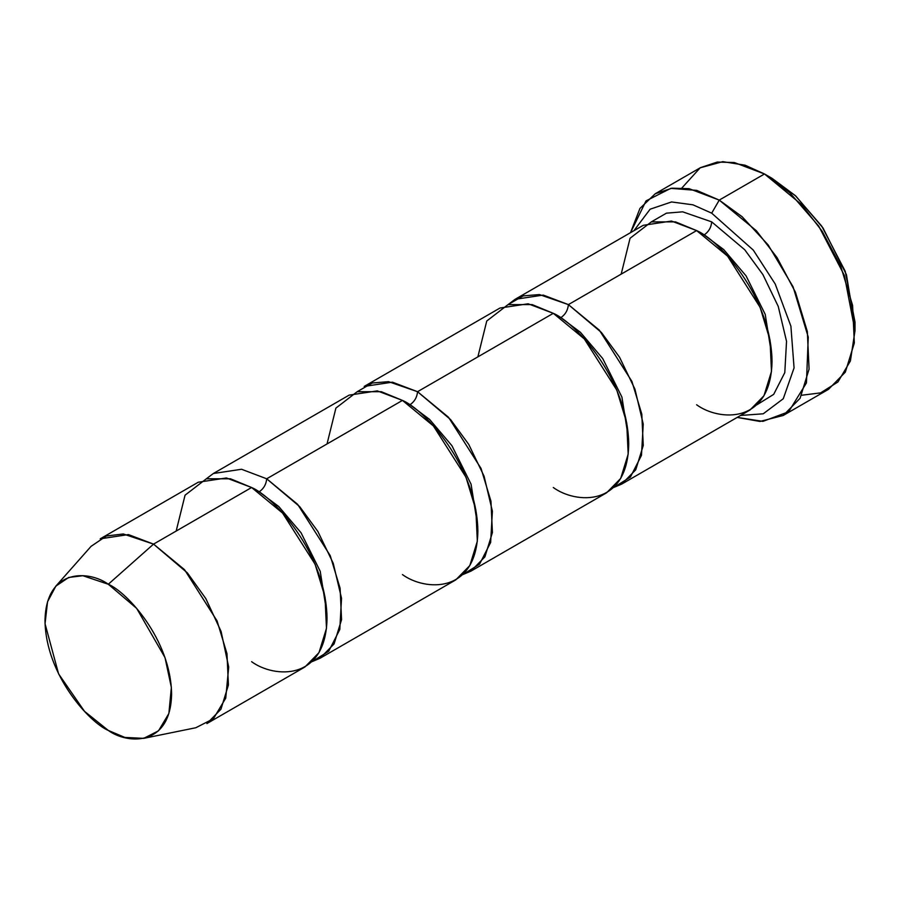 <?xml version="1.0" encoding="UTF-8"?>
<svg xmlns="http://www.w3.org/2000/svg" width="900" height="900" viewBox="0 0 900 900"><rect width="100%" height="100%" fill="white"/><g stroke="black" fill="none" stroke-linecap="round" stroke-linejoin="round"><path stroke-width="1.35" d="M855 330.739L855 322.031L845.235 271.316L821.812 226.226L795.262 195.57L772.031 178.324L764.494 173.97L789.84 192.78L818.798 226.226L844.357 275.411L855 330.739L850.399 360.968L837.911 381.994L820.609 392.884L801.731 395.235M711.697 213.165L753.3 250.11L775.226 284.029L790.898 326.16L794.07 367.897L783.27 398.734L763.234 413.798L740.587 415.451L763.234 413.798L783.27 398.734L794.07 367.897L790.898 326.16L775.226 284.029L753.3 250.11L711.697 213.165L692.977 204.829L671.558 201.949L650.126 209.205L633.915 230.704L650.126 209.205L671.558 201.949L692.977 204.829L711.697 213.165L719.235 200.104L711.697 213.165M737.19 417.409L762.93 421.369L788.625 411.772L806.445 382.905L808.256 337.129L793.091 286.841L768.229 245.025L742.061 216.664L719.235 200.104L756.394 230.771L777.026 257.546L795.442 292.23L807.334 331.526L809.077 369.113L800.089 398.272L783.236 415.463L759.949 421.459L737.19 417.409M568.384 304.605L599.355 330.165L631.89 381.386L641.801 414.135L643.264 445.455L635.76 469.755L621.72 484.076L613.643 487.507L630.394 477.09L641.486 455.344L643.23 424.069L634.939 389.137L619.582 357.289L601.436 332.505L568.384 304.605C567.911 310.14 565.391 314.494 560.846 317.678L580.421 332.303L602.741 358.582L621.923 397.114L628.627 439.436L621.923 397.114L602.741 358.582L580.421 332.303L560.846 317.678C565.391 314.494 567.911 310.14 568.384 304.605L539.381 294.559L523.136 295.897L508.05 304.605L515.059 299.329L543.251 295.076L568.384 304.605L696.611 230.58L568.384 304.605M621.72 484.076L749.936 410.051L763.988 395.73L771.48 371.43L770.029 340.11L760.117 307.35L727.571 256.14L696.611 230.58C718.673 239.816 771.008 296.168 772.031 361.226C771.008 425.093 718.673 421.009 696.611 404.764M711.697 221.873C711.214 227.407 708.705 231.761 704.149 234.934L723.724 249.57L746.055 275.839L765.225 314.381L771.93 356.692L765.225 314.381L746.055 275.839L723.724 249.57L704.149 234.934C708.705 231.761 711.214 227.407 711.697 221.873L682.684 211.826L666.439 213.165L651.352 221.873L666.439 213.165L682.684 211.826L711.697 221.873L744.75 249.761L762.885 274.556L778.241 306.405L786.533 341.325L784.8 372.611L773.696 394.358L756.945 404.764L773.696 394.358L784.8 372.611L786.533 341.325L778.241 306.405L762.885 274.556L744.75 249.761L711.697 221.873M700.481 232.931L704.149 234.934L700.481 232.931M621.18 274.129L630.056 238.264L651.352 221.873L675.495 221.873L696.611 230.58L671.467 221.051L643.275 225.304L515.059 299.329M783.236 415.463L828.495 389.34L845.336 372.139L854.336 342.99L852.592 305.404L840.701 266.096L822.285 231.424L801.653 204.638L764.494 173.97L719.235 200.104L764.494 173.97L734.321 162.529L717.278 162.056L700.492 167.636L655.234 193.759L672.019 188.19L689.062 188.662L719.235 200.104L696.656 190.373L670.781 188.359L646.031 200.88L630.529 232.661L639.956 208.417L655.234 193.759M557.179 315.675L560.846 317.678L557.179 315.675M477.877 356.861L486.754 321.007L508.05 304.605L532.181 304.605L553.298 313.324L417.544 391.702C417.06 397.226 414.54 401.591 409.995 404.764L429.57 419.4L451.901 445.669L471.071 484.211L477.776 526.523L471.071 484.211L451.901 445.669L429.57 419.4L409.995 404.764C414.54 401.591 417.06 397.226 417.544 391.702L388.53 381.656L372.285 382.995L357.199 391.702M143.764 738.349L195.817 727.74L213.39 718.774L225.743 698.13L228.701 667.069L221.107 631.485L205.808 598.579L187.357 572.861L153.551 544.118L184.523 569.666L217.058 620.887L226.969 653.636L228.42 684.956L220.928 709.256L206.888 723.577L304.942 666.967L318.983 652.646L326.475 628.346L325.024 597.026L315.113 564.278L282.566 513.056L251.606 487.507L153.551 544.118L108.304 584.246L136.665 608.377L164.993 657.562L171.36 687.431L168.874 713.498L158.513 730.822L143.764 738.349L124.83 737.426L108.304 730.429C126.81 744.053 170.73 747.484 171.596 693.877C170.73 639.281 126.81 591.998 108.304 584.246C89.786 570.611 45.866 567.191 45 620.786C45.866 675.383 89.786 722.678 108.304 730.429L84.499 711.315L58.59 673.886L45.056 623.756L47.542 601.751L55.867 586.114L68.692 577.451L82.867 575.719L108.304 584.246L153.551 544.118L123.244 533.959L106.358 536.017L91.08 546.334L55.867 586.114M266.692 478.789C266.209 484.324 263.7 488.678 259.144 491.861L278.719 506.486L301.05 532.766L320.22 571.298L326.925 613.62L320.22 571.298L301.05 532.766L278.719 506.486L259.144 491.861C263.7 488.678 266.209 484.324 266.692 478.789L297.652 504.349L330.199 555.57L340.11 588.319L341.561 619.639L334.069 643.939L320.017 658.26L311.94 661.691L328.691 651.274L339.795 629.528L341.527 598.252L333.236 563.321L317.88 531.472L299.745 506.678L266.692 478.789L402.457 400.41L266.692 478.789L241.549 469.26L213.356 473.512L349.121 395.134L377.314 390.881L402.457 400.41C424.519 409.646 476.854 465.998 477.877 531.045C476.854 594.923 424.519 590.839 402.457 574.594M255.476 489.848L259.144 491.861L255.476 489.848M176.175 531.045L185.051 495.191L206.347 478.789L230.49 478.789L251.606 487.507C273.668 496.744 326.002 553.084 327.026 618.143C326.002 682.009 273.668 677.925 251.606 661.691M462.791 574.594L479.543 564.188L490.646 542.441L492.379 511.155L484.088 476.235L468.731 444.386L450.585 419.591L417.544 391.702L448.504 417.262L481.05 468.473L490.961 501.221L492.412 532.553L484.909 556.841L470.869 571.174L462.791 574.594M406.327 402.761L409.995 404.764L406.327 402.761M327.026 443.959L335.902 408.094L357.199 391.702L381.33 391.702L402.457 400.41L433.418 425.97L465.964 477.18L475.875 509.94L477.326 541.26L469.822 565.549L455.782 579.881L320.017 658.26M470.869 571.174L606.634 492.784L620.674 478.463L628.178 454.162L626.715 422.843L616.804 390.094L584.269 338.873L553.298 313.324L528.165 303.784L499.973 308.036L364.207 386.415L392.4 382.162L417.544 391.702L553.298 313.324C575.37 322.56 627.694 378.9 628.729 443.959C627.694 507.825 575.37 503.741 553.298 487.507M206.347 478.789L213.356 473.512M100.215 538.83L128.407 534.577L153.551 544.118L251.606 487.507L226.463 477.968L198.27 482.22L100.215 538.83M681.998 187.852L700.189 167.805L722.79 161.651L745.031 165.184L764.494 173.97L772.031 178.324L795.836 196.088L822.994 227.947L846.439 274.691L854.921 326.239M772.031 178.324L764.494 173.97"/></g></svg>
